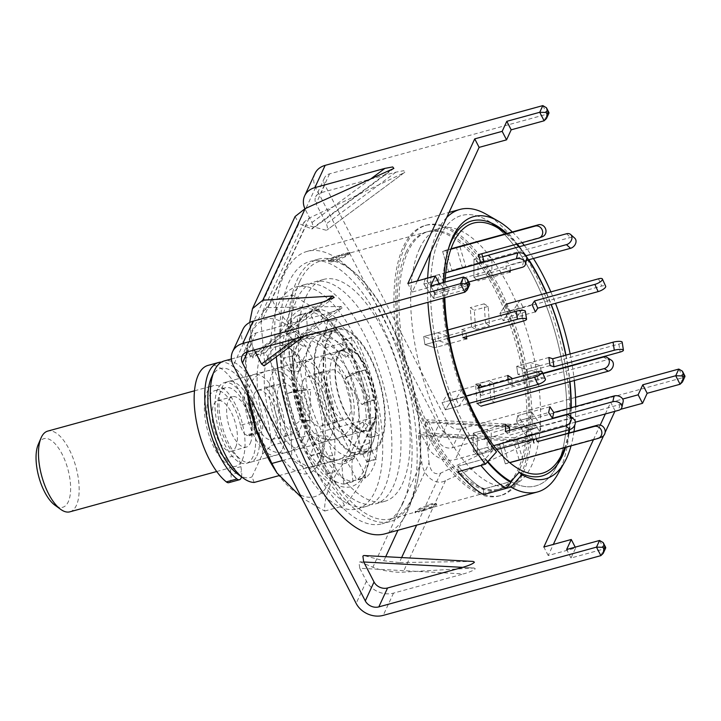 <?xml version="1.0" encoding="UTF-8"?>
<svg xmlns="http://www.w3.org/2000/svg" width="721" height="721" viewBox="0 0 721 721"><rect width="100%" height="100%" fill="white"/><g stroke="black" fill="none" stroke-linecap="round" stroke-linejoin="round"><path stroke-width="0.54" stroke-dasharray="3.6 2.7" d="M373.748 424.723A42.827 18.097 -105.4 0 1 364.429 431.491A42.827 18.097 -105.4 0 1 340.339 401.164A42.827 18.097 -105.4 0 1 337.843 355.147A42.827 18.097 -105.4 0 1 342.006 349.793A42.827 18.097 -105.4 0 1 369.026 372.91A42.827 18.097 -105.4 0 1 373.748 424.723M422.939 509.774L431.564 506.863A133.601 56.463 -105.4 0 0 435.574 504.051L435.845 503.384L436.746 504.186L436.475 504.853C437.241 503.808 435.845 503.736 432.303 504.646L419.496 509.513A134.647 56.905 -105.4 0 1 415.413 512.379C414.512 513.01 415.819 512.838 419.334 511.847L419.559 510.702L422.939 509.774L423.777 510.621L419.334 511.847M423.777 510.621L432.393 507.71A134.647 56.905 74.6 0 0 436.475 504.853L435.574 504.051C436.349 503.006 434.961 502.934 431.401 503.844L419.658 508.422A133.601 56.463 74.6 0 1 415.647 511.234L415.233 511.559M415.008 512.703L415.647 511.234C414.728 511.874 416.035 511.694 419.559 510.702M519.931 468.758A133.601 56.463 -105.4 0 1 499.293 489.09A133.601 56.463 -105.4 0 1 419.072 404.436A133.601 56.463 -105.4 0 1 407.915 251.746A133.601 56.463 -105.4 0 1 428.553 231.414A133.601 56.463 -105.4 0 1 508.774 316.068A133.601 56.463 -105.4 0 1 519.931 468.758M299.792 281.424A133.601 56.463 74.6 0 0 310.949 434.123A133.601 56.463 74.6 0 0 391.17 518.769A133.601 56.463 74.6 0 0 411.799 498.445A133.601 56.463 74.6 0 0 400.651 345.747A133.601 56.463 74.6 0 0 320.43 261.092A133.601 56.463 74.6 0 0 299.792 281.424M402.976 503.105A136.026 57.482 -105.4 0 1 381.968 523.807A136.026 57.482 -105.4 0 1 300.296 437.62A136.026 57.482 -105.4 0 1 288.941 282.163A136.026 57.482 -105.4 0 1 309.949 261.462A136.026 57.482 -105.4 0 1 391.62 347.648A136.026 57.482 -105.4 0 1 402.976 503.105M411.204 500.852A136.026 57.482 -105.4 0 1 390.196 521.544A136.026 57.482 -105.4 0 1 308.525 435.358A136.026 57.482 -105.4 0 1 297.169 279.901A136.026 57.482 -105.4 0 1 318.177 259.209A136.026 57.482 -105.4 0 1 399.849 345.395A136.026 57.482 -105.4 0 1 411.204 500.852M510.928 481.529A140.207 59.257 74.6 0 0 535.784 485.918A140.207 59.257 74.6 0 0 555.188 469.001A140.207 59.257 74.6 0 0 557.441 464.585A140.207 59.257 74.6 0 0 557.63 464.18A140.207 59.257 -105.4 0 1 557.441 464.585A140.207 59.257 -105.4 0 1 535.784 485.918A140.207 59.257 -105.4 0 1 510.928 481.529L483.494 489.063L483.467 494.597L483.494 489.063A140.207 59.257 -105.4 0 1 458.069 466.181A140.207 59.257 74.6 0 0 483.494 489.063L510.928 481.529M487.874 461.512A140.207 59.257 74.6 0 1 485.503 458.646A140.207 59.257 -105.4 0 1 439.9 236.839A140.207 59.257 -105.4 0 1 461.557 215.507A140.207 59.257 -105.4 0 1 491.434 223.05A140.207 59.257 74.6 0 0 486.873 220.148A140.207 59.257 74.6 0 0 461.557 215.507A140.207 59.257 74.6 0 0 439.9 236.839A140.207 59.257 74.6 0 0 485.503 458.646L458.069 466.181L458.042 471.714L458.069 466.181L485.503 458.646L493.795 449.363L496.49 451.878M405.148 246.384A140.207 59.257 74.6 0 0 416.855 406.617A140.207 59.257 74.6 0 0 501.041 495.453A140.207 59.257 74.6 0 0 522.698 474.121A140.207 59.257 74.6 0 0 510.991 313.878A140.207 59.257 74.6 0 0 426.805 225.042A140.207 59.257 74.6 0 0 405.148 246.384M278.82 475.689L359.355 453.581A62.781 26.533 74.6 0 0 362.573 453.176A62.781 26.533 74.6 0 0 372.27 443.622A62.781 26.533 74.6 0 0 376.416 416.666L271.258 445.542A62.781 26.533 74.6 0 0 224.177 360.969M380.499 441.36A62.781 26.533 74.6 0 0 375.262 369.612A62.781 26.533 74.6 0 0 337.563 329.839A62.781 26.533 74.6 0 0 327.866 339.393A62.781 26.533 74.6 0 0 333.111 411.141A62.781 26.533 74.6 0 0 370.81 450.913A62.781 26.533 74.6 0 0 380.499 441.36M217.76 389.016A41.854 17.692 74.6 0 0 221.257 436.854A41.854 17.692 74.6 0 0 246.384 463.369A41.854 17.692 74.6 0 0 252.855 457.006A41.854 17.692 74.6 0 0 249.358 409.168A41.854 17.692 74.6 0 0 224.231 382.653A41.854 17.692 74.6 0 0 217.76 389.016M384.735 533.891A146.489 61.907 74.6 0 0 407.365 511.604A146.489 61.907 74.6 0 0 395.135 344.187A146.489 61.907 74.6 0 0 307.182 251.377A146.489 61.907 74.6 0 0 284.552 273.665A146.489 61.907 74.6 0 0 276.278 356.832M557.721 474.301A146.489 61.907 74.6 0 0 560.073 469.677A146.489 61.907 74.6 0 0 557.135 329.939A146.489 61.907 74.6 0 0 486.342 214.299M446.687 217.526A146.489 61.907 74.6 0 0 437.268 231.738A146.489 61.907 74.6 0 0 430.852 251.773M558.82 461.395A140.207 59.257 74.6 0 0 497.391 227.674M506.962 233.433A132.267 55.896 -105.4 0 1 517.218 244.022M519.417 246.681A132.267 55.896 -105.4 0 1 528.844 259.749M546.572 293.068A132.267 55.896 -105.4 0 1 551.259 304.487M565.931 355.129A132.267 55.896 -105.4 0 1 567.95 366.394M568.013 366.764A132.267 55.896 -105.4 0 1 569.96 381.715M571.212 407.735A132.267 55.896 -105.4 0 1 569.626 429.563M569.094 432.979A132.267 55.896 -105.4 0 1 565.679 447.317M443.757 297.971A135.954 57.455 -105.4 0 1 443.685 282.461M493.795 449.363A132.267 55.896 -105.4 0 1 447.876 250.629A132.267 55.896 -105.4 0 1 448.417 248.925M512.334 231.955A135.954 57.455 -105.4 0 1 522.121 242.671M524.248 245.356A135.954 57.455 -105.4 0 1 533.414 258.488M550.862 291.888A135.954 57.455 -105.4 0 1 555.503 303.316M570.158 353.966A135.954 57.455 -105.4 0 1 572.204 365.232M572.267 365.601A135.954 57.455 -105.4 0 1 574.277 380.535M575.709 406.491A135.954 57.455 -105.4 0 1 574.808 425.02M573.988 431.636A135.954 57.455 -105.4 0 1 571.05 445.848M427.688 278.108A146.489 61.907 74.6 0 0 427.941 302.315M254.189 482.448L251.99 476.851L262.48 454.149L271.258 445.542M376.416 416.666L359.355 453.581M262.48 454.149A56.499 23.874 74.6 0 0 244.113 384.284A56.499 23.874 74.6 0 0 211.334 377.759M237.804 474.157A56.499 23.874 74.6 0 0 251.99 476.851M350.064 252.485L349.424 253.954A133.601 56.463 -105.4 0 0 345.413 256.766L333.661 261.344C330.119 262.255 328.722 262.183 329.488 261.137A133.601 56.463 74.6 0 1 333.508 258.325L345.503 254.486C349.027 253.495 350.334 253.314 349.424 253.954L350.073 252.485M333.661 261.344L332.769 260.542C329.209 261.444 327.821 261.381 328.596 260.335L328.325 260.993L329.218 261.804L329.488 261.137L328.596 260.335A134.647 56.905 -105.4 0 1 332.669 257.478L341.294 254.558L342.124 255.414M332.769 260.542L345.575 255.676A134.647 56.905 74.6 0 1 349.649 252.81C350.568 252.179 349.261 252.35 345.738 253.341L341.294 254.558M345.503 254.486L345.738 253.341M333.508 258.325L332.669 257.478M337.203 259.326L337.04 260.416M345.413 256.766L345.575 255.676M432.393 507.71L431.564 506.863M419.496 509.513L419.658 508.422M428.022 504.772L427.868 505.863M432.303 504.646L431.401 503.844M241.49 476.833A10.464 4.425 74.6 0 0 241.589 471.723L240.931 466.64A10.464 4.425 74.6 0 0 235.857 455.33A36.618 15.474 -105.4 0 1 226.304 442.487A36.618 15.474 -105.4 0 1 225.61 387.7A36.618 15.474 -105.4 0 1 244.311 403.535A36.618 15.474 -105.4 0 1 251.097 422.353A10.464 4.425 74.6 0 0 253.044 427.733A10.464 4.425 74.6 0 0 256.892 432.113L258.172 432.654A12.554 5.308 74.6 0 0 259.957 432.825A12.554 5.308 74.6 0 0 261.966 420.145A62.781 26.533 74.6 0 0 250.746 389.619A62.781 26.533 74.6 0 0 221.527 362.068M258.172 432.654L247.564 435.565A12.554 5.308 74.6 0 0 249.349 435.736A12.554 5.308 74.6 0 0 251.359 423.056A62.781 26.533 74.6 0 0 240.138 392.539A62.781 26.533 74.6 0 0 208.081 365.385M251.097 422.353L240.49 425.264A10.464 4.425 74.6 0 0 242.436 430.644A10.464 4.425 74.6 0 0 246.285 435.024L256.892 432.113M240.49 425.264A36.618 15.474 74.6 0 0 233.703 406.446A36.618 15.474 74.6 0 0 215.002 390.611A36.618 15.474 74.6 0 0 215.696 445.398A36.618 15.474 74.6 0 0 225.249 458.241L235.857 455.33M228.827 482.655A10.464 4.425 74.6 0 0 230.981 474.634L241.589 471.723M247.564 435.565L246.285 435.024M240.931 466.64L230.323 469.551A10.464 4.425 74.6 0 0 225.249 458.241M230.323 469.551L230.981 474.634M479.663 386.907L475.626 384.284L476.978 403.517L481.006 406.139L479.663 386.907L511.829 378.074M507.8 375.452L475.626 384.284M611.291 360.158A6.282 5.137 -57 0 0 607.47 359.662L512.37 385.762L511.883 378.876M542.922 373.658L508.341 383.148L512.37 385.762M508.107 379.913L508.341 383.148M487.189 429.301L487.126 447.435L491.19 451.094L491.262 432.96L487.189 429.301L473.309 433.114L477.383 436.773L473.309 433.114L473.246 451.247L473.309 433.114L505.484 424.281M509.549 427.941L491.262 432.96M487.126 447.435L473.246 451.247L477.311 454.906L473.246 451.247L493.696 445.632M491.19 451.094L477.311 454.906L477.383 436.773L477.311 454.906L496.832 449.553M574.051 419.406A6.282 4.75 -48 0 0 569.878 418.631L509.522 435.196L509.54 430.41M505.457 431.537L509.522 435.196M419.64 248.529A133.601 56.463 74.6 0 0 430.798 401.218A133.601 56.463 74.6 0 0 511.018 485.873A133.601 56.463 74.6 0 0 531.647 465.541A133.601 56.463 74.6 0 0 520.499 312.851A133.601 56.463 74.6 0 0 440.279 228.196A133.601 56.463 74.6 0 0 419.64 248.529M406.085 252.242A133.601 56.463 74.6 0 0 417.243 404.941A133.601 56.463 74.6 0 0 497.463 489.595A133.601 56.463 74.6 0 0 518.102 469.263A133.601 56.463 74.6 0 0 506.944 316.564A133.601 56.463 74.6 0 0 426.724 231.919A133.601 56.463 74.6 0 0 406.085 252.242M520.868 474.625A140.207 59.257 74.6 0 0 509.161 314.383A140.207 59.257 74.6 0 0 424.975 225.547A140.207 59.257 74.6 0 0 403.318 246.879A140.207 59.257 74.6 0 0 415.026 407.122A140.207 59.257 74.6 0 0 499.211 495.958A140.207 59.257 74.6 0 0 520.868 474.625M492.479 223.789A140.207 59.257 -105.4 0 1 555.81 335.022A140.207 59.257 -105.4 0 1 558.153 462.999M505.899 233.721A129.744 54.832 -105.4 0 1 516.542 244.203M518.805 246.852A129.744 54.832 -105.4 0 1 528.421 259.857M546.356 293.123A129.744 54.832 -105.4 0 1 551.078 304.532M565.76 355.174A129.744 54.832 -105.4 0 1 567.76 366.448M567.824 366.818A129.744 54.832 -105.4 0 1 569.725 381.779M570.834 407.834A129.744 54.832 -105.4 0 1 569.004 429.734M568.418 433.168A129.744 54.832 -105.4 0 1 564.615 447.606M444.839 297.674A129.744 54.832 -105.4 0 1 445.028 282.091M485.503 458.646L485.494 459.565A141.253 59.699 74.6 0 0 487.468 461.954M485.494 459.565L480.907 465.433M530.341 417.585L539.993 431.888L526.114 435.7L516.461 421.388L526.114 435.7L527.393 429.932L517.741 415.62L516.461 421.388L517.741 415.62L531.62 411.817L530.341 417.585L516.461 421.388L548.627 412.556M531.783 370.558L517.903 374.37L527.592 377.471L526.366 369.44L516.669 366.34L517.903 374.37L516.669 366.34L530.548 362.528L531.783 370.558L541.48 373.667L540.245 365.637L530.548 362.528M517.083 316.925L503.204 320.728L509.233 311.436L505.962 304.217L499.932 313.509L503.204 320.728L499.932 313.509L513.812 309.697L517.083 316.925L523.122 307.633L519.841 300.405L513.812 309.697M491.857 277.143L477.978 280.956L478.05 262.823L473.985 259.154L473.913 277.297L477.978 280.956L473.913 277.297L487.793 273.484L491.857 277.143L491.929 259.01L487.865 255.342L487.793 273.484M465.748 266.428L451.86 270.24L445.939 250.187L442.64 251.485L448.552 271.538L465.748 266.428L459.827 246.375L456.519 247.673L462.44 267.725M448.714 288.86L434.835 292.672L425.183 278.36L423.894 284.128L433.546 298.44L434.835 292.672L433.546 298.44L447.426 294.628L448.714 288.86L439.062 274.557L437.782 280.325L447.426 294.628M447.272 335.878L433.393 339.69L423.696 336.59L424.93 344.62L434.619 347.72L433.393 339.69L434.619 347.72L448.498 343.917L447.272 335.878L437.575 332.778L438.81 340.808L448.498 343.917M461.972 389.52L448.083 393.333L442.054 402.624L445.326 409.852L451.364 400.561L448.083 393.333L451.364 400.561L465.243 396.748L461.972 389.52L455.933 398.812L459.205 406.04L465.243 396.748M513.307 440.017L499.428 443.83L505.349 463.882L508.656 462.576L502.735 442.523L516.615 438.719L513.307 440.017L519.228 460.07L522.536 458.772L516.615 438.719M471.606 326.874L475.644 329.488L474.292 310.255L470.263 307.642L471.606 326.874L485.494 323.062L489.523 325.685L488.18 306.443L484.142 303.829L485.494 323.062M479.681 387.195L475.653 384.572L476.996 403.805L481.024 406.428L479.681 387.195L493.561 383.383L489.532 380.76L490.875 400.002L494.912 402.615L493.561 383.383M494.912 402.615L481.024 406.428M490.875 400.002L476.996 403.805M475.653 384.572L489.532 380.76M484.142 303.829L470.263 307.642M488.18 306.443L474.292 310.255M475.644 329.488L489.523 325.685M519.228 460.07L505.349 463.882L508.656 462.576L522.536 458.772M455.933 398.812L442.054 402.624L445.326 409.852L459.205 406.04M437.575 332.778L423.696 336.59L424.93 344.62L438.81 340.808M439.062 274.557L425.183 278.36L423.894 284.128L437.782 280.325M459.827 246.375L445.939 250.187L442.64 251.485L456.519 247.673M491.929 259.01L478.05 262.823L473.985 259.154L487.865 255.342M523.122 307.633L509.233 311.436L505.962 304.217L519.841 300.405M541.48 373.667L527.592 377.471L526.366 369.44L540.245 365.637M539.993 431.888L541.273 426.12L531.62 411.817M575.331 422.191L526.114 435.7L527.393 429.932L541.273 426.12M536.379 438.692L534.901 433.691L502.735 442.523L508.656 462.576L601.179 437.178A6.282 5.687 -111.5 0 0 601.702 437.007M534.901 433.691L499.428 443.83L505.349 463.882L509.729 462.675M531.593 434.997L532.963 439.63M549.916 406.788L517.741 415.62L527.393 429.932L619.916 404.535A6.282 4.443 -167.5 0 0 623.151 401.606M548.843 357.508L516.669 366.34L526.366 369.44L618.888 344.043A6.282 1.514 171.3 0 0 622.187 342.16M550.069 365.538L517.903 374.37L527.592 377.471L542.769 373.307M535.37 311.896L503.204 320.728L509.233 311.436L601.765 286.039A6.282 2.001 155.6 0 1 605.667 286.237M532.098 304.677L499.932 313.509L505.962 304.217M510.153 272.123L477.978 280.956L478.05 262.823L570.572 237.416A6.282 4.75 132 0 1 574.754 238.191M526.069 255.73L506.106 261.209L506.079 268.464L508.882 270.979M506.079 268.464L473.913 277.297L473.985 259.154L482.664 256.775M526.321 260.434L510.18 264.868L506.106 261.209M510.153 270.627L510.18 264.868M484.034 261.408L451.86 270.24L445.939 250.187L451.013 248.79M480.727 262.705L448.552 271.538L442.64 251.485L450.859 249.232M542.543 236.641A6.282 5.687 68.5 0 1 542.021 236.812L478.356 254.684M468.704 282.01L461.855 283.885L465.721 289.608L467.001 283.84L434.835 292.672L425.183 278.36L445.803 272.7M465.721 289.608L433.546 298.44L423.894 284.128L445.281 278.261M526.727 258.623A6.282 4.443 12.5 0 1 523.5 261.552L463.143 278.117L461.855 283.885M467.001 283.84L463.143 278.117M466.451 336.68L465.559 330.858L433.393 339.69L423.696 336.59L447.867 329.957M466.793 338.888L434.619 347.72L424.93 344.62L449.237 337.951M525.339 311.175A6.282 1.514 -8.7 0 1 522.04 313.049L461.683 329.623L462.909 337.653M465.559 330.858L461.683 329.623M480.258 384.5L448.083 393.333L442.054 402.624L466.19 396M545.382 379.075A6.282 2.001 -24.4 0 0 541.471 378.876L481.114 395.45L483.53 391.728L481.493 387.222M483.53 391.728L451.364 400.561L445.326 409.852L469.272 403.282M477.843 388.222L481.114 395.45M38.24 444.478A35.572 15.033 -105.4 0 1 38.42 444.073A35.572 15.033 -105.4 0 1 62.078 454.05A35.572 15.033 -105.4 0 1 68.243 501.861A35.572 15.033 -105.4 0 1 54.895 505.169M69.892 511.82A41.854 17.692 74.6 0 0 76.363 505.457A41.854 17.692 74.6 0 0 72.866 457.619A41.854 17.692 74.6 0 0 47.739 431.104M242.247 459.917A41.854 17.692 74.6 0 0 238.75 412.079A41.854 17.692 74.6 0 0 213.623 385.564A41.854 17.692 74.6 0 0 207.152 391.936A41.854 17.692 74.6 0 0 210.649 439.765A41.854 17.692 74.6 0 0 235.776 466.28A41.854 17.692 74.6 0 0 242.247 459.917M235.668 447.164A26.154 11.058 74.6 0 0 233.478 417.27A26.154 11.058 74.6 0 0 217.778 400.696A26.154 11.058 74.6 0 0 213.731 404.679A26.154 11.058 74.6 0 0 215.921 434.574A26.154 11.058 74.6 0 0 231.621 451.148A26.154 11.058 74.6 0 0 235.668 447.164M250.295 443.154A26.154 11.058 74.6 0 0 248.114 413.259A26.154 11.058 74.6 0 0 232.405 396.685A26.154 11.058 74.6 0 0 228.368 400.66A26.154 11.058 74.6 0 0 230.549 430.554A26.154 11.058 74.6 0 0 246.258 447.128A26.154 11.058 74.6 0 0 250.295 443.154M256.874 455.897A41.854 17.692 74.6 0 0 253.377 408.068A41.854 17.692 74.6 0 0 228.251 381.544A41.854 17.692 74.6 0 0 221.789 387.916A41.854 17.692 74.6 0 0 225.276 435.745A41.854 17.692 74.6 0 0 250.412 462.269A41.854 17.692 74.6 0 0 256.874 455.897M282.479 448.868A41.854 17.692 74.6 0 0 278.982 401.038A41.854 17.692 74.6 0 0 253.855 374.514A41.854 17.692 74.6 0 0 247.393 380.886A41.854 17.692 74.6 0 0 250.881 428.716A41.854 17.692 74.6 0 0 276.017 455.239A41.854 17.692 74.6 0 0 282.479 448.868M275.683 435.7A25.632 10.833 74.6 0 0 273.538 406.401A25.632 10.833 74.6 0 0 258.145 390.16A25.632 10.833 74.6 0 0 254.189 394.054A25.632 10.833 74.6 0 0 256.334 423.353A25.632 10.833 74.6 0 0 271.718 439.594A25.632 10.833 74.6 0 0 275.683 435.7M300.369 428.923A25.632 10.833 74.6 0 0 298.233 399.623A25.632 10.833 74.6 0 0 282.839 383.383A25.632 10.833 74.6 0 0 278.883 387.276A25.632 10.833 74.6 0 0 281.019 416.576A25.632 10.833 74.6 0 0 296.412 432.816A25.632 10.833 74.6 0 0 300.369 428.923M307.173 442.09A41.854 17.692 74.6 0 0 303.676 394.261A41.854 17.692 74.6 0 0 278.549 367.737A41.854 17.692 74.6 0 0 272.078 374.109A41.854 17.692 74.6 0 0 275.575 421.938A41.854 17.692 74.6 0 0 300.702 448.462A41.854 17.692 74.6 0 0 307.173 442.09M331.498 435.412A41.854 17.692 74.6 0 0 328.001 387.583A41.854 17.692 74.6 0 0 302.874 361.059A41.854 17.692 74.6 0 0 296.403 367.431A41.854 17.692 74.6 0 0 299.9 415.26A41.854 17.692 74.6 0 0 325.027 441.784A41.854 17.692 74.6 0 0 331.498 435.412M324.693 422.245A25.632 10.833 74.6 0 0 322.557 392.945A25.632 10.833 74.6 0 0 307.164 376.704A25.632 10.833 74.6 0 0 303.208 380.598A25.632 10.833 74.6 0 0 305.344 409.898A25.632 10.833 74.6 0 0 320.737 426.138A25.632 10.833 74.6 0 0 324.693 422.245M349.388 415.467A25.632 10.833 74.6 0 0 347.243 386.168A25.632 10.833 74.6 0 0 331.858 369.927A25.632 10.833 74.6 0 0 327.893 373.82A25.632 10.833 74.6 0 0 330.038 403.12A25.632 10.833 74.6 0 0 345.431 419.361A25.632 10.833 74.6 0 0 349.388 415.467M356.183 428.635A41.854 17.692 74.6 0 0 352.695 380.805A41.854 17.692 74.6 0 0 327.559 354.281A41.854 17.692 74.6 0 0 321.097 360.653A41.854 17.692 74.6 0 0 324.594 408.483A41.854 17.692 74.6 0 0 349.721 435.006A41.854 17.692 74.6 0 0 356.183 428.635M338.257 355.94A41.854 17.692 -105.4 0 1 344.719 349.577A41.854 17.692 -105.4 0 1 369.846 376.092A41.854 17.692 -105.4 0 1 373.343 423.921A41.854 17.692 -105.4 0 1 366.881 430.293A41.854 17.692 -105.4 0 1 341.745 403.778A41.854 17.692 -105.4 0 1 338.257 355.94M473.075 568.013L359.815 561.803L474.103 568.004L403.201 572.141C395.703 572.889 379.021 570.194 372.874 567.247L360.167 561.893L358.95 562.434L359.788 568.274L463.549 573.907C470.065 571.987 473.967 570.266 475.274 568.743L474.103 568.004M314.942 173.572A20.927 16.962 24.8 0 0 315.645 187.379L438.476 425.345L428.184 447.606L421.533 434.727L419.496 432.708L418.64 433.33L418.441 435.835L421.749 461.521L372.874 567.247M421.749 461.521C422.641 475.842 435.727 486.315 445.542 480.574L531.35 441.964L534.955 439.639L533.792 438.909L525.285 440.351L455.239 459.583A20.927 16.962 -155.2 0 1 428.184 447.606M527.52 427.12L536.027 425.678L537.19 426.417L534.216 428.445L425.417 422.542L425.651 420.361L426.508 419.739L428.544 421.758L527.52 427.12L452.4 447.75A10.464 8.481 -155.2 0 1 438.873 441.757L428.544 421.758M375.506 416.918L358.436 453.833A62.781 26.533 -105.4 0 1 322.666 410.132A62.781 26.533 -105.4 0 1 318.727 341.898A62.781 26.533 -105.4 0 1 328.425 332.345A62.781 26.533 -105.4 0 1 375.506 416.918L366.358 419.433L349.297 456.339A62.781 26.533 -105.4 0 1 313.518 412.646A62.781 26.533 -105.4 0 1 309.579 344.413A62.781 26.533 -105.4 0 1 319.277 334.859A62.781 26.533 -105.4 0 1 366.358 419.433M359.788 568.274L366.439 581.153A20.927 16.962 -155.2 0 0 393.504 593.131L463.549 573.907M438.476 425.345A20.927 16.962 24.8 0 0 465.532 437.323L683.193 377.57L684.95 376.551M614.878 411.33L620.601 409.33M599.566 540.462L603.955 548.96L571.014 558L575.646 547.987L548.212 555.521L553.349 544.409M603.603 435.709L605.117 432.447M242.905 329.38A20.927 16.962 24.8 0 0 243.617 343.187L250.259 356.066L252.792 357.94L253.359 354.957L249.655 322.512M390.98 170.003L311.634 228.899L298.927 223.546L250.043 329.272M315.645 187.379L305.353 209.64L312.004 222.519C313.491 226.502 313.365 228.629 311.634 228.899L312.481 228.836L393.864 168.426M534.216 428.445L440.657 473.147C434.393 475.139 430.527 471.75 429.058 462.99L397.947 530.268M399.317 562.578L383.851 560.758L363.925 555.54L472.724 561.443L399.317 562.578L401.633 557.567M425.417 422.542L429.058 462.99M542.823 105.608L547.212 114.107L329.551 173.86A10.464 8.481 24.8 0 0 324.441 177.97A10.464 8.481 24.8 0 0 324.792 184.864L447.615 422.839L438.873 441.757M324.792 184.864L316.041 203.791L326.37 223.789C327.821 227.584 327.758 229.729 326.153 230.233L306.227 225.015L261.029 322.783L264.67 363.231L264.075 365.889M404.869 172.184L326.838 230.116L404.869 172.184L403.787 170.706L395.928 172.157L320.8 192.777A10.464 8.481 24.8 0 0 315.69 196.887A10.464 8.481 24.8 0 0 316.041 203.791M295.781 338.591L331.092 312.382L255.973 333.003A10.464 8.481 24.8 0 0 250.863 337.113A10.464 8.481 24.8 0 0 251.214 344.016L254.297 349.982M575.529 397.424L461.152 428.824A10.464 8.481 24.8 0 1 447.615 422.839M593.446 439.693L600.196 425.093M605.352 413.953L610.714 402.345L622.701 399.046M402.615 173.473L309.057 218.175L304.028 222.113L306.227 225.015M309.057 218.175L267.716 307.606L262.525 311.887L261.029 322.783M295.078 216.525L298.927 223.546M331.092 312.382L342.096 307.966L341.123 306.479L264.67 363.231M267.716 307.606L341.123 306.479M417.369 280.938L412.232 292.05L439.666 284.525L435.033 294.538L467.974 285.498L469.732 284.471M305.353 209.64A20.927 16.962 24.8 0 1 304.911 208.72M358.436 453.833L349.297 456.339M571.014 558L566.634 549.501M575.646 547.987L575.214 547.149M439.666 284.525L439.233 283.686M435.033 294.538L430.644 286.039M412.232 292.05L407.843 283.551M548.212 555.521L543.832 547.023M615.103 410.835L610.714 402.345M600.872 555.639L603.955 548.96L605.712 547.942M544.121 120.786L547.212 114.107L548.969 113.089M380.94 442.216A63.827 26.974 -105.4 0 1 371.081 451.923A63.827 26.974 -105.4 0 1 332.76 411.484A63.827 26.974 -105.4 0 1 327.433 338.537A63.827 26.974 -105.4 0 1 337.293 328.83A63.827 26.974 -105.4 0 1 375.614 369.269A63.827 26.974 -105.4 0 1 380.94 442.216M371.793 444.722A63.827 26.974 -105.4 0 1 361.942 454.437A63.827 26.974 -105.4 0 1 323.612 413.998A63.827 26.974 -105.4 0 1 318.285 341.051A63.827 26.974 -105.4 0 1 328.145 331.336A63.827 26.974 -105.4 0 1 366.466 371.775A63.827 26.974 -105.4 0 1 371.793 444.722M296.8 299.413A115.099 48.64 -105.4 0 1 314.572 281.893A115.099 48.64 -105.4 0 1 383.68 354.822A115.099 48.64 -105.4 0 1 393.287 486.36A115.099 48.64 -105.4 0 1 375.515 503.88A115.099 48.64 -105.4 0 1 306.407 430.951A115.099 48.64 -105.4 0 1 296.8 299.413M305.938 296.899A115.099 48.64 -105.4 0 1 323.72 279.387A115.099 48.64 -105.4 0 1 392.828 352.308A115.099 48.64 -105.4 0 1 402.435 483.854A115.099 48.64 -105.4 0 1 384.654 501.365A115.099 48.64 -105.4 0 1 315.546 428.436A115.099 48.64 -105.4 0 1 305.938 296.899M304.875 284.57A115.099 48.64 -105.4 0 1 305.425 284.407A115.099 48.64 -105.4 0 1 382.617 381.86A115.099 48.64 -105.4 0 1 366.926 506.223A115.099 48.64 -105.4 0 1 366.367 506.385A115.099 48.64 -105.4 0 1 289.175 408.933A115.099 48.64 -105.4 0 1 304.875 284.57M357.778 508.738A115.099 48.64 74.6 0 0 373.478 384.365A115.099 48.64 74.6 0 0 296.286 286.922A115.099 48.64 74.6 0 0 295.727 287.075A115.099 48.64 74.6 0 0 280.027 411.448A115.099 48.64 74.6 0 0 357.219 508.9A115.099 48.64 74.6 0 0 357.778 508.738M299.747 338.482L307.083 337.347L318.376 331.858L328.073 330.38L321.169 333.066L308.732 334.499L299.747 338.482L296.935 316.014L309.633 312.148L309.498 311.679A88.935 37.591 -105.4 0 1 327.613 321.35L342.574 339.979A88.935 37.591 -105.4 0 1 357.922 371.991L366.385 402.219A88.935 37.591 -105.4 0 1 369.963 437.818L366.971 461.936A88.935 37.591 -105.4 0 1 356.697 480.267L356.571 479.798L343.872 483.674L344.007 484.142A88.935 37.591 -105.4 0 1 325.892 474.472L310.931 455.834A88.935 37.591 -105.4 0 1 295.583 423.822L287.12 393.594A88.935 37.591 -105.4 0 1 283.542 357.995L286.534 333.886A88.935 37.591 -105.4 0 1 296.809 315.546L296.935 316.014L306.083 313.509L305.956 313.04L296.809 315.546M318.376 331.858L308.732 334.499M342.574 339.979L351.722 337.473A88.935 37.591 -105.4 0 1 367.061 369.485L357.922 371.991M351.722 337.473L352.587 352.317L345.638 357.355C338.122 350.478 330.362 345.26 322.377 341.718L327.568 321.719L336.716 319.214L327.613 321.35M322.377 341.718L329.173 337.915C332.408 331.39 334.923 325.153 336.716 319.214L351.677 337.843L342.529 340.357C342.845 346.341 343.881 352.001 345.638 357.355M309.498 311.679L318.646 309.165A88.935 37.591 -105.4 0 1 336.761 318.835M318.646 309.165L328.073 330.38M307.083 337.347C307.488 329.209 307.155 321.269 306.083 313.509L318.772 309.633L309.633 312.148C312.752 319.331 316.591 326.307 321.169 333.066M286.534 333.886L295.673 331.372A88.935 37.591 -105.4 0 1 305.956 313.04M295.673 331.372L310.67 345.837L302.847 345.972C297.62 352.848 293.474 361.113 290.401 370.747L283.777 358.283L292.915 355.777L283.542 357.995M290.401 370.747L298.981 371.567C297.746 366.205 295.727 360.942 292.915 355.777L295.907 331.66L286.76 334.174C291.356 338.221 296.719 342.151 302.847 345.972M287.12 393.594L296.268 391.088A88.935 37.591 -105.4 0 1 292.681 355.48M296.268 391.088L310.571 389.628L301.423 388.502L299.819 419.622C299.332 421.515 297.989 422.894 295.781 423.759L295.583 423.822M299.819 419.622L309.624 420.55L304.929 421.253L296.466 391.025L287.319 393.531L301.423 388.502M310.931 455.834L320.079 453.32A88.935 37.591 -105.4 0 1 304.731 421.307M320.079 453.32L320.124 452.95C321.692 447.074 324.27 441.459 327.848 436.106L317.718 435.754C319.043 444.334 320.629 451.238 322.494 456.465C324.648 462.576 325.793 468.452 325.937 474.094L335.076 471.579L325.892 474.472M322.494 456.465L332.769 455.582C334.4 460.773 335.175 466.108 335.076 471.579L320.124 452.95L310.976 455.456C312.364 449.012 314.608 442.442 317.718 435.754M344.007 484.142L353.146 481.628A88.935 37.591 -105.4 0 1 335.031 471.958M353.146 481.628L353.02 481.159C351.839 473.715 351.623 466 352.362 458.042L342.196 460.043L344.187 461.476L345.125 459.701C349.892 466.117 353.705 472.814 356.571 479.798L365.709 477.284L365.844 477.753L356.697 480.267M345.125 459.701L354.858 456.15C359.319 462.945 362.942 469.993 365.709 477.284L343.872 483.674C342.457 476.013 341.898 468.136 342.196 460.043M366.971 461.936L376.119 459.421A88.935 37.591 -105.4 0 1 365.844 477.753M376.119 459.421L375.884 459.133C373.108 454.347 371.072 448.832 369.765 442.586L360.509 447.137C359.536 441.964 357.526 435.394 354.471 427.436C360.284 430.058 365.367 433.42 369.729 437.53L378.876 435.024L369.963 437.818M354.471 427.436L362.951 421.929C369.062 425.949 374.37 430.32 378.876 435.024L375.884 459.133L366.746 461.638C363.853 457.132 361.78 452.292 360.509 447.137M366.385 402.219L375.524 399.704A88.935 37.591 -105.4 0 1 379.111 435.313M375.524 399.704L374.884 399.903C369.576 401.173 365.592 402.615 362.951 404.22L361.942 404.607L345.044 378.561L357.724 372.054L367.061 369.485M345.044 378.561L352.317 372.955L366.863 369.54L375.326 399.767L366.187 402.282L362.951 404.22M329.173 337.915C337.176 340.952 344.98 345.756 352.587 352.317M298.981 371.567C301.829 361.717 305.722 353.137 310.67 345.837M309.624 420.55L310.571 389.628M332.769 455.582C330.966 450.85 329.326 444.352 327.848 436.106M354.858 456.15L353.831 458.826L352.362 458.042M362.951 421.929C366.313 430.077 368.584 436.971 369.765 442.586M375.326 399.767C373.036 400.317 371.207 399.993 369.855 398.794L361.942 404.607M347.531 377.119C354.236 373.253 352.587 374.109 359.148 371.739L366.863 369.54M352.317 372.955L369.855 398.794M348.495 450.147A62.781 26.533 -105.4 0 1 338.798 459.701A62.781 26.533 -105.4 0 1 324.955 455.996A62.781 26.533 -105.4 0 1 296.592 406.184A62.781 26.533 -105.4 0 1 295.547 348.883A62.781 26.533 -105.4 0 1 295.862 348.171A62.781 26.533 -105.4 0 1 305.56 338.627A62.781 26.533 -105.4 0 1 343.259 378.399A62.781 26.533 -105.4 0 1 348.495 450.147M268.428 355.705A62.781 26.533 74.6 0 0 273.674 427.454A62.781 26.533 74.6 0 0 311.364 467.235A62.781 26.533 74.6 0 0 321.061 457.682A62.781 26.533 74.6 0 0 321.377 456.97A62.781 26.533 74.6 0 0 320.331 399.668A62.781 26.533 74.6 0 0 291.978 349.865A62.781 26.533 74.6 0 0 278.126 346.152A62.781 26.533 74.6 0 0 268.428 355.705M261.669 352.713A68.008 28.741 74.6 0 0 273.448 444.118A68.008 28.741 74.6 0 0 318.682 463.188A68.008 28.741 74.6 0 0 319.024 462.422A68.008 28.741 74.6 0 0 317.889 400.335A68.008 28.741 74.6 0 0 287.174 346.386A68.008 28.741 74.6 0 0 261.669 352.713M355.264 453.139A68.008 28.741 -105.4 0 1 329.758 459.475A68.008 28.741 -105.4 0 1 299.035 405.517A68.008 28.741 -105.4 0 1 297.899 343.439A68.008 28.741 -105.4 0 1 298.242 342.673A68.008 28.741 -105.4 0 1 343.475 361.735A68.008 28.741 -105.4 0 1 355.264 453.139M274.241 468.623A92.081 38.916 74.6 0 0 328.767 482.728A92.081 38.916 74.6 0 0 312.815 358.977A92.081 38.916 74.6 0 0 251.575 333.165A92.081 38.916 74.6 0 0 245.491 363.916A92.081 38.916 74.6 0 0 247.24 392.413M247.736 393.369L245.762 355.363L251.755 331.182C256.514 321.269 263.417 310.958 272.475 300.242C280.388 318.709 298.007 334.562 325.315 347.81C324.342 385.501 333.048 420.631 351.424 453.203C342.367 463.936 335.454 474.247 330.705 484.142C326.352 493.939 324.342 502.907 324.684 511.036L301.54 497.607M365.349 472.688A92.081 38.916 74.6 0 0 371.432 441.946A92.081 38.916 74.6 0 0 342.691 337.23A92.081 38.916 74.6 0 0 288.157 323.125A92.081 38.916 74.6 0 0 304.118 446.876A92.081 38.916 74.6 0 0 365.349 472.688M365.168 474.679L371.162 450.49L371.189 447.777C372.162 410.096 363.456 374.956 345.08 342.385L339.879 332.841L320.971 312.355L292.239 294.817C292.564 302.973 290.563 311.941 286.219 321.719C281.469 331.624 274.566 341.934 265.499 352.65C283.831 385.041 292.537 420.172 291.608 458.042C318.826 471.21 336.446 487.063 344.449 505.61C353.515 494.876 360.419 484.566 365.168 474.679M265.499 352.65L245.735 358.076M282.416 460.566L291.608 458.042M324.684 511.036L344.449 505.61M351.424 453.203L371.189 447.777M325.315 347.81L345.08 342.385M272.475 300.242L292.239 294.817M367.818 425.444A41.854 17.692 -105.4 0 1 361.347 431.807A41.854 17.692 -105.4 0 1 336.22 405.292A41.854 17.692 -105.4 0 1 332.723 357.463A41.854 17.692 -105.4 0 1 339.194 351.091A41.854 17.692 -105.4 0 1 364.321 377.606A41.854 17.692 -105.4 0 1 367.818 425.444M261.966 420.145L251.359 423.056M603.441 357.039L607.47 359.662M565.805 414.963L569.878 418.631M601.179 437.178L597.871 438.485M619.916 404.535L618.636 410.303M618.888 344.043L620.123 352.073M598.484 278.811L601.765 286.039M566.508 233.757L570.572 237.416M542.021 236.812L538.713 238.119M523.5 261.552L522.211 267.32M522.04 313.049L523.266 321.079M538.199 371.648L541.471 378.876M525.285 440.351L421.533 434.727M445.542 480.574L403.201 572.141M465.532 437.323L455.239 459.583M678.803 369.071L683.193 377.57L680.101 384.248M393.504 593.131L383.212 615.392M366.439 581.153L356.147 603.414M243.617 343.187L233.325 365.448M385.726 556.702L383.851 560.758M440.657 473.147L416.621 525.14M418.441 435.835L531.35 441.964M251.214 344.016L247.6 351.821M461.152 428.824L452.4 447.75M253.359 354.957L325.829 301.153M323.179 301.937L250.259 356.066M255.973 333.003L247.222 351.929M329.551 173.86L320.8 192.777M463.585 276.999L467.974 285.498L464.883 292.176M312.004 222.519L370.089 179.403M395.928 172.157L326.37 223.789M364.429 431.491L361.347 431.807L246.384 463.369M391.17 518.769L499.293 489.09M390.196 521.544L381.968 523.807M501.041 495.453L499.211 495.958M231.387 358.986L337.563 329.839M307.182 251.377L449.039 212.434M560.253 460.025L555.188 469.001M495.814 225.276L486.873 220.148M447.876 250.629L448.931 247.159M318.177 259.209L309.949 261.462M426.805 225.042L424.975 225.547M362.573 453.176L370.81 450.913M342.006 349.793L339.194 351.091L224.231 382.653M320.43 261.092L428.553 231.414M414.999 512.694L415.224 511.559M225.61 387.7L215.002 390.611M259.957 432.825L249.349 435.736M279.072 438.314L278.685 439.035L283.695 436.313L289.229 436.142L286.363 433.835C280.667 427.652 276.522 417.044 275.161 411.06C272.466 398.19 272.268 389.475 274.575 384.906L274.962 384.194L269.978 386.907L264.418 387.087C265.409 385.573 277.008 401.525 278.432 411.97C281.478 421.37 280.983 436.214 279.072 438.314M302.865 439.72C297.485 449.219 293.168 450.057 287.742 452.013C282.416 453.572 277.017 453.139 271.556 450.706L265.184 446.092L255.225 431.167L250.926 419.469L247.979 402.192C247.564 394.919 248.502 388.691 250.782 383.509C252.431 379.588 255.549 376.254 260.155 373.514L265.86 371.225C271.159 369.648 276.576 370.08 282.1 372.523C288.166 374.352 298.728 388.105 302.703 403.688C306.713 416.99 306.767 428.995 302.865 439.72M327.541 425.011L327.145 425.732L332.165 423.011L337.689 422.839L334.832 420.523C329.127 414.35 324.991 403.742 323.621 397.749C320.935 384.888 320.737 376.173 323.035 371.603L323.432 370.891L318.439 373.604L312.887 373.784C313.878 372.27 325.477 388.222 326.901 398.659C329.948 408.059 329.452 422.912 327.541 425.011M351.325 426.417C345.945 435.908 341.637 436.755 336.211 438.71C330.885 440.27 325.486 439.837 320.025 437.404L313.653 432.789L303.685 417.865L299.395 406.166L296.448 388.88C296.034 381.607 296.962 375.389 299.251 370.206C300.891 366.277 304.019 362.951 308.624 360.212L314.329 357.913C319.628 356.336 325.036 356.778 330.56 359.22C336.635 361.041 347.189 374.803 351.172 390.385C355.183 403.679 355.237 415.693 351.325 426.417M497.463 489.595L511.018 485.873M426.724 231.919L440.279 228.196M194.553 390.8L213.623 385.564M217.778 400.696L232.405 396.685M228.251 381.544L253.855 374.514M258.145 390.16L282.839 383.383M278.549 367.737L302.874 361.059M307.164 376.704L331.858 369.927M327.559 354.281L344.719 349.577M349.721 435.006L366.881 430.293M320.737 426.138L345.431 419.361M300.702 448.462L325.027 441.784M271.718 439.594L296.412 432.816M250.412 462.269L276.017 455.239M231.621 451.148L246.258 447.128M216.706 471.516L235.776 466.28M533.792 438.909L419.496 432.708M328.425 332.345L319.277 334.859M250.863 337.113L242.112 356.03M304.028 222.113L262.525 311.887M324.441 177.97L315.69 196.887M342.096 307.966L303.802 336.392M334.183 297.521L252.792 357.94M536.027 425.678L426.508 419.739M361.942 454.437L371.081 451.923M314.572 281.893L323.72 279.387M375.515 503.88L384.654 501.365M328.145 331.336L337.293 328.83M305.425 284.407L296.286 286.922M366.367 506.385L357.219 508.9M297.025 390.863L306.849 389.764M308.417 420.875L305.28 421.145M353.831 458.826L344.187 461.476M311.364 467.235L338.798 459.701M324.955 455.996L329.758 459.475M295.547 348.883L297.899 343.439M342.691 337.23L339.888 332.841M371.432 441.946L371.162 450.49M278.126 346.152L305.56 338.627M291.978 349.865L287.174 346.386M321.377 456.97L319.024 462.422M245.491 363.916L245.762 355.363"/><path stroke-width="1.08" d="M231.387 358.986L224.177 360.969A62.781 26.533 74.6 0 0 214.479 370.522A62.781 26.533 74.6 0 0 214.164 371.225A62.781 26.533 74.6 0 0 215.209 428.526A62.781 26.533 74.6 0 0 243.563 478.338A62.781 26.533 74.6 0 0 254.189 482.448L278.82 475.689M443.685 282.461A135.954 57.455 -105.4 0 1 448.931 247.159A135.954 57.455 -105.4 0 1 452.653 237.29A135.954 57.455 -105.4 0 1 498.202 221.104L486.342 214.299A146.489 61.907 74.6 0 0 459.89 209.451A146.489 61.907 74.6 0 0 446.687 217.526M565.679 447.317A132.267 55.896 -105.4 0 1 562.389 455.861A132.267 55.896 -105.4 0 1 560.253 460.025A132.267 55.896 -105.4 0 1 519.219 472.246L510.928 481.529L510.919 482.457A141.253 59.699 74.6 0 1 487.468 461.954M564.615 447.606A129.744 54.832 -105.4 0 1 562.858 452.112L558.153 462.999A140.207 59.257 -105.4 0 1 557.63 464.18A140.207 59.257 74.6 0 0 558.82 461.395M497.391 227.674A140.207 59.257 74.6 0 0 491.434 223.05A140.207 59.257 -105.4 0 1 492.479 223.789L502.086 230.756A129.744 54.832 -105.4 0 1 505.899 233.721M448.417 248.925A132.267 55.896 -105.4 0 1 451.499 241.021A132.267 55.896 -105.4 0 1 495.814 225.276A132.267 55.896 -105.4 0 1 506.962 233.433M517.218 244.022A132.267 55.896 -105.4 0 1 519.417 246.681M528.844 259.749A132.267 55.896 -105.4 0 1 546.572 293.068M551.259 304.487A132.267 55.896 -105.4 0 1 565.931 355.129M569.96 381.715A132.267 55.896 -105.4 0 1 571.212 407.735M569.626 429.563A132.267 55.896 -105.4 0 1 569.094 432.979M427.941 302.315A146.489 61.907 74.6 0 0 485.476 464.18L496.49 451.878A135.954 57.455 -105.4 0 1 443.757 297.971M498.202 221.104A135.954 57.455 -105.4 0 1 512.334 231.955M522.121 242.671A135.954 57.455 -105.4 0 1 524.248 245.356M533.414 258.488A135.954 57.455 -105.4 0 1 550.862 291.888M555.503 303.316A135.954 57.455 -105.4 0 1 570.158 353.966M574.277 380.535A135.954 57.455 -105.4 0 1 575.709 406.491M574.808 425.02A135.954 57.455 -105.4 0 1 573.988 431.636M571.05 445.848A135.954 57.455 -105.4 0 1 566.634 458.114A135.954 57.455 -105.4 0 1 564.444 462.395A135.954 57.455 -105.4 0 1 521.914 474.76L519.219 472.246M430.852 251.773A146.489 61.907 74.6 0 0 427.688 278.108M276.278 356.832A146.489 61.907 74.6 0 0 384.735 533.891L537.451 491.974A146.489 61.907 74.6 0 1 510.901 487.063L521.914 474.76M537.451 491.974A146.489 61.907 74.6 0 0 557.721 474.301L564.444 462.395M510.901 487.063L483.467 494.597A146.489 61.907 -105.4 0 1 458.042 471.714L485.476 464.18M214.164 371.225L211.334 377.759A56.499 23.874 74.6 0 0 212.28 429.328A56.499 23.874 74.6 0 0 237.804 474.157L243.563 478.338M221.527 362.068A62.781 26.533 74.6 0 0 218.688 362.474A62.781 26.533 74.6 0 0 219.869 456.402A62.781 26.533 74.6 0 0 236.939 478.978A10.464 4.425 74.6 0 0 239.435 479.744A10.464 4.425 74.6 0 0 241.49 476.833M218.688 362.474L208.081 365.385A62.781 26.533 74.6 0 0 209.261 459.313A62.781 26.533 74.6 0 0 226.331 481.889A10.464 4.425 74.6 0 0 228.827 482.655L239.435 479.744M481.006 406.139L608.281 371.198A6.282 5.137 -57 0 0 613.364 363.925A6.282 5.137 -57 0 0 611.291 360.158L607.262 357.544A6.282 5.137 -57 0 0 603.441 357.039L542.922 373.658M476.978 403.517L604.252 368.584A6.282 5.137 -57 0 0 609.335 361.302A6.282 5.137 -57 0 0 607.262 357.544M511.883 378.876L511.829 378.074L507.8 375.452L508.107 379.913M496.832 449.553L569.833 429.509A6.282 4.75 -48 0 0 575.34 422.56A6.282 4.75 -48 0 0 574.051 419.406L569.987 415.738A6.282 4.75 -48 0 0 565.805 414.963L505.457 431.537L505.484 424.281L509.549 427.941L509.54 430.41M493.696 445.632L565.769 425.85A6.282 4.75 -48 0 0 571.275 418.901A6.282 4.75 -48 0 0 569.987 415.738M445.028 282.091A129.744 54.832 -105.4 0 1 453.428 242.833A129.744 54.832 -105.4 0 1 502.086 230.756M516.542 244.203A129.744 54.832 -105.4 0 1 518.805 246.852M528.421 259.857A129.744 54.832 -105.4 0 1 546.356 293.123M551.078 304.532A129.744 54.832 -105.4 0 1 565.76 355.174M569.725 381.779A129.744 54.832 -105.4 0 1 570.834 407.834M569.004 429.734A129.744 54.832 -105.4 0 1 568.418 433.168M562.858 452.112A129.744 54.832 -105.4 0 1 562.2 453.572A129.744 54.832 -105.4 0 1 492.749 444.379A129.744 54.832 -105.4 0 1 444.839 297.674M487.874 461.512A140.207 59.257 74.6 0 0 510.928 481.529M480.907 465.433L458.042 471.714A146.489 61.907 74.6 0 0 483.467 494.597L506.331 488.324A146.489 61.907 -105.4 0 1 480.907 465.433M506.331 488.324L510.919 482.457M509.729 462.675L597.871 438.485A6.282 5.687 -111.5 0 0 598.394 438.305L601.702 437.007A6.282 5.687 -111.5 0 0 604.892 429.653A6.282 5.687 -111.5 0 0 597.628 425.147L537.271 441.712L536.379 438.692M598.394 438.305A6.282 5.687 -111.5 0 0 601.584 430.96A6.282 5.687 -111.5 0 0 594.32 426.453L537.271 441.712M532.963 439.63L533.964 443.018M575.331 422.191L618.636 410.303A6.282 4.443 -167.5 0 0 621.872 407.374L623.151 401.606A6.282 4.443 -167.5 0 0 622.511 398.731A6.282 4.443 -167.5 0 0 614.13 395.946L553.773 412.52L549.916 406.788L548.627 412.556L552.493 418.288L553.773 412.52M621.872 407.374A6.282 4.443 -167.5 0 0 621.223 404.499A6.282 4.443 -167.5 0 0 612.841 401.714L552.493 418.288M542.769 373.307L620.123 352.073A6.282 1.514 171.3 0 0 623.413 350.19L622.187 342.16A6.282 1.514 171.3 0 0 621.466 341.61A6.282 1.514 171.3 0 0 613.075 342.187L552.719 358.752L548.843 357.508L550.069 365.538L553.953 366.782L552.719 358.752M623.413 350.19A6.282 1.514 171.3 0 0 622.701 349.64A6.282 1.514 171.3 0 0 614.301 350.217L553.953 366.782M505.962 304.217L598.484 278.811A6.282 2.001 155.6 0 1 602.395 279.009A6.282 2.001 155.6 0 1 602.161 280.09A6.282 2.001 155.6 0 1 594.87 284.389L534.513 300.954L532.098 304.677L535.37 311.896L537.785 308.182L534.513 300.954M602.395 279.009L605.667 286.237A6.282 2.001 155.6 0 1 605.442 287.319A6.282 2.001 155.6 0 1 598.142 291.617L537.785 308.182M482.664 256.775L566.508 233.757A6.282 4.75 132 0 1 570.69 234.532A6.282 4.75 132 0 1 571.969 237.696A6.282 4.75 132 0 1 566.463 244.635L526.069 255.73M570.69 234.532L574.754 238.191A6.282 4.75 132 0 1 576.043 241.355A6.282 4.75 132 0 1 570.536 248.303L526.321 260.434M508.882 270.979L510.153 272.123L510.153 270.627M450.859 249.232L535.162 226.088A6.282 5.687 68.5 0 1 542.426 230.594A6.282 5.687 68.5 0 1 539.236 237.948A6.282 5.687 68.5 0 1 538.713 238.119L478.356 254.684L480.727 262.705L484.034 261.408L481.772 253.747M451.013 248.79L538.47 224.781A6.282 5.687 68.5 0 1 545.734 229.296A6.282 5.687 68.5 0 1 542.543 236.641L539.236 237.948M445.281 278.261L516.425 258.731A6.282 4.443 12.5 0 1 524.807 261.516A6.282 4.443 12.5 0 1 525.447 264.391A6.282 4.443 12.5 0 1 522.211 267.32L468.704 282.01M445.803 272.7L517.705 252.963A6.282 4.443 12.5 0 1 526.087 255.748A6.282 4.443 12.5 0 1 526.727 258.623L525.447 264.391M449.237 337.951L517.453 319.223A6.282 1.514 -8.7 0 1 525.843 318.646A6.282 1.514 -8.7 0 1 526.564 319.205A6.282 1.514 -8.7 0 1 523.266 321.079L462.909 337.653L466.793 338.888L466.451 336.68M447.867 329.957L516.218 311.193A6.282 1.514 -8.7 0 1 524.618 310.616A6.282 1.514 -8.7 0 1 525.339 311.175L526.564 319.205M469.272 403.282L537.857 384.455A6.282 2.001 -24.4 0 0 545.148 380.156A6.282 2.001 -24.4 0 0 545.382 379.075L542.111 371.847A6.282 2.001 -24.4 0 0 538.199 371.648L477.843 388.222L480.258 384.5L481.493 387.222M466.19 396L534.576 377.227A6.282 2.001 -24.4 0 0 541.877 372.937A6.282 2.001 -24.4 0 0 542.111 371.847M194.553 390.8L47.739 431.104A41.854 17.692 74.6 0 0 41.268 437.467A41.854 17.692 74.6 0 0 41.061 437.944A41.854 17.692 74.6 0 0 41.755 476.139A41.854 17.692 74.6 0 0 60.663 509.35A41.854 17.692 74.6 0 0 69.892 511.82L216.706 471.516M60.663 509.35L54.895 505.169A35.572 15.033 -105.4 0 1 38.835 476.951A35.572 15.033 -105.4 0 1 38.24 444.478L41.061 437.944M387.574 587.976A10.464 8.481 -155.2 0 1 374.037 581.982L363.717 561.983L362.879 556.143L363.735 555.512L473.255 561.452L474.418 562.191C473.111 563.714 469.209 565.435 462.693 567.355L387.574 587.976L378.822 606.893A10.464 8.481 -155.2 0 1 365.295 600.908L242.463 362.933A10.464 8.481 -155.2 0 1 242.112 356.03A10.464 8.481 -155.2 0 1 247.222 351.929L464.883 292.176L460.503 283.677L463.585 276.999L467.217 279.135L467.965 281.623L466.938 283.849L460.503 283.677L242.842 343.43A20.927 16.962 -155.2 0 0 232.613 351.641A20.927 16.962 -155.2 0 0 233.325 365.448L356.147 603.414A20.927 16.962 -155.2 0 0 383.212 615.392L600.872 555.639L596.483 547.14L378.822 606.893M647.17 393.287L680.101 384.248L675.721 375.749L678.803 369.071L682.436 371.207L683.193 373.694L682.156 375.92L675.721 375.749L642.781 384.798L638.148 394.811L642.537 403.309L647.17 393.287L642.781 384.798M620.601 409.33L642.537 403.309M553.349 544.409L603.603 435.709M605.117 432.447L614.878 411.33M303.802 336.392L264.075 365.889L261.543 364.015L295.781 338.591M254.297 349.982L261.543 364.015M599.566 540.462L603.207 542.598L603.955 545.085L602.927 547.311L596.483 547.14L599.566 540.462L566.634 549.501L571.266 539.488L543.832 547.023L593.446 439.693M600.196 425.093L605.352 413.953M622.701 399.046L638.148 394.811M575.529 397.424L678.803 369.071M304.911 208.72A20.927 16.962 24.8 0 1 304.65 195.833A20.927 16.962 24.8 0 1 314.87 187.622L384.915 168.39L392.72 166.939L393.864 168.426L305.172 208.612L262.832 300.179L332.705 296.052L334.183 297.521L323.179 301.937L253.134 321.169L242.842 343.43M262.832 300.179L252.476 308.687L249.655 322.512M232.613 351.641L242.905 329.38A20.927 16.962 24.8 0 1 253.134 321.169M546.176 112.458L547.05 114.152L546.455 118.523L544.121 120.786L539.732 112.287L542.823 105.608L546.455 107.744L547.203 110.232L546.176 112.458L539.732 112.287L506.8 121.326L502.167 131.348L474.733 138.874L407.843 283.551L435.277 276.026L430.644 286.039L463.585 276.999M542.823 105.608L325.162 165.361L314.87 187.622M305.172 208.612L295.078 216.525L252.476 308.687M544.121 120.786L511.18 129.825L506.557 139.847L479.123 147.372L417.369 280.938M502.167 131.348L506.557 139.847M511.18 129.825L506.8 121.326M304.65 195.833L314.942 173.572A20.927 16.962 24.8 0 1 325.162 165.361M575.214 547.149L571.266 539.488M439.233 283.686L435.277 276.026M479.123 147.372L474.733 138.874M602.927 547.311L603.801 549.005L603.198 553.377L605.712 547.942L603.955 545.085M603.198 553.377L600.872 555.639M466.938 283.849L467.821 285.543L467.217 289.914L464.883 292.176M467.217 289.914L469.732 284.471L467.965 281.623M682.156 375.92L683.039 377.624L682.436 381.986L684.95 376.551L683.193 373.694M682.436 381.986L680.101 384.248M546.455 118.523L548.969 113.089L547.203 110.232M247.24 392.413A92.081 38.916 74.6 0 0 274.241 468.623L277.035 473.012L271.844 463.468L256.55 429.752L247.736 393.369M301.54 497.607L277.035 473.012M271.844 463.468L282.416 460.566M236.939 478.978L226.331 481.889M604.252 368.584L608.281 371.198M569.833 429.509L565.769 425.85M594.32 426.453L597.628 425.147M612.841 401.714L614.13 395.946M614.301 350.217L613.075 342.187M598.142 291.617L594.87 284.389M570.536 248.303L566.463 244.635M535.162 226.088L538.47 224.781M516.425 258.731L517.705 252.963M517.453 319.223L516.218 311.193M537.857 384.455L534.576 377.227M462.693 567.355L363.717 561.983M397.947 530.268L385.726 556.702M416.621 525.14L401.633 557.567M247.6 351.821L242.463 362.933M374.037 581.982L365.295 600.908M325.829 301.153L332.705 296.052M370.089 179.403L384.915 168.39M547.05 114.152L548.086 111.926M683.039 377.624L684.067 375.398M467.821 285.543L468.848 283.317M603.801 549.005L604.829 546.779M449.039 212.434L459.89 209.451M605.703 547.437L603.207 542.598M469.722 283.975L467.217 279.135M682.436 371.207L684.941 376.047M548.951 112.584L546.455 107.744"/></g></svg>
